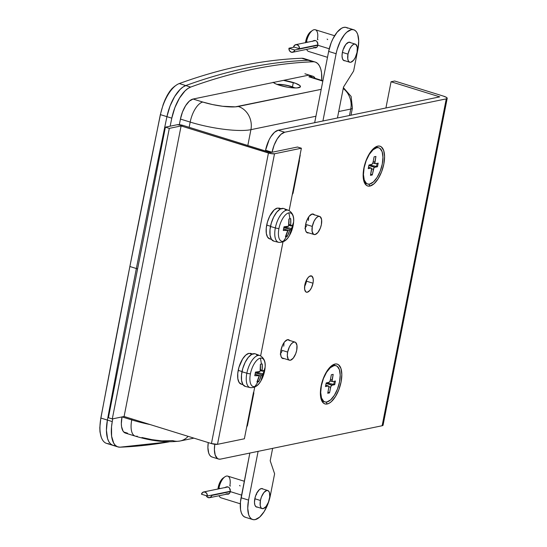 <?xml version="1.0" encoding="UTF-8"?>
<svg xmlns="http://www.w3.org/2000/svg" width="547" height="547" viewBox="0 0 547 547"><rect width="100%" height="100%" fill="white"/><g stroke="black" fill="none" stroke-linecap="round" stroke-linejoin="round"><path stroke-width="0.82" d="M293.315 82.529A14.201 3.015 -168.9 0 1 300.447 86.665A14.201 3.015 -168.9 0 1 279.702 85.339L287.613 87.199L292.85 87.848L297.124 87.91L300.365 86.884L299.934 85.605L295.558 83.288L283.462 80.368A14.201 3.015 -168.9 0 1 293.315 82.529L292.481 86.782L293.315 82.529M101.031 436.602L99.971 431.795L99.8 427.672L100.833 417.99L129.871 266.512A7574.918 3340.317 107.2 0 0 100.901 418.058L107.397 420.069A30.297 13.36 107.2 0 0 113.058 445.408A30.297 13.36 -72.8 0 0 115.13 445.668L112.696 445.279L110.576 443.925L108.839 441.648L107.547 438.537L106.433 430.216L107.397 420.069A7574.918 3340.317 -72.8 0 1 136.367 268.529A7574.918 3340.317 -72.8 0 1 166.924 116.655L160.428 114.644A7574.918 3340.317 107.2 0 0 129.871 266.512L136.367 268.529A7574.918 3340.317 -72.8 0 1 166.924 116.655L170.028 106.07L174.637 96.573L180.127 89.421L182.978 87.041L185.782 85.564C206.834 77.906 227.586 71.965 248.037 67.739C268.495 63.52 288.57 61.032 308.269 60.273L310.703 60.662L301.78 58.262A1514.985 668.065 107.2 0 0 179.286 83.554L185.782 85.564A1514.985 668.065 -72.8 0 1 308.269 60.273A30.297 13.36 -72.8 0 1 310.34 60.539A30.297 13.36 107.2 0 0 308.269 60.273A1514.985 668.065 107.2 0 0 185.782 85.564L179.286 83.554A30.297 13.36 107.2 0 0 160.428 114.644L166.924 116.655A30.297 13.36 -72.8 0 1 185.782 85.564C206.834 77.906 227.586 71.965 248.037 67.739C268.495 63.52 288.57 61.032 308.269 60.273L315.571 62.173L317.691 63.527L319.427 65.804L320.727 68.915L321.533 72.772L321.745 80.402A30.297 13.36 -72.8 0 0 315.209 62.043L303.845 58.522A30.297 13.36 107.2 0 0 301.78 58.262L313.144 61.784A30.297 13.36 -72.8 0 1 315.209 62.043M137.263 436.191A18.94 8.349 -72.8 0 1 135.218 436.116A18.94 8.349 -72.8 0 1 131.745 419.905L131.943 418.927L131.745 419.905A45.449 9.648 11.1 0 0 150.124 424.561A45.449 9.648 -168.9 0 1 131.745 419.905L122.077 416.91L131.745 419.905A18.94 8.349 107.2 0 0 135.095 436.082M309.793 75.288L308.344 75.233L193.077 99.034A18.94 8.349 -72.8 0 0 180.435 119.068L179.334 124.702L180.435 119.068L190.178 122.084L189.153 127.307L190.178 122.084A45.449 9.648 11.1 0 0 250.923 129.666A45.449 9.648 -168.9 0 1 190.178 122.084A18.94 8.349 -72.8 0 1 202.814 102.05L193.077 99.034L189.33 101.133L185.618 105.674L182.493 111.971L180.435 119.068L190.178 122.084A18.94 8.349 107.2 0 1 202.814 102.05L193.077 99.034L308.344 75.233L311.592 76.238L308.864 76.799L322.826 81.127L308.864 76.799L312.781 76.224L313.828 76.703L315.072 78.33A13.258 5.846 -72.8 0 0 313.021 76.286L304.905 73.77M247.818 145.495L250.923 129.666L315.934 116.244L250.923 129.666A18.94 16.513 -101.7 0 0 238.253 106.474A18.94 16.513 78.3 0 1 250.923 129.666L247.818 145.495M343.4 87.636L351.112 96.422L352.405 108.08A13.258 2.81 -168.9 0 1 350.757 109.051L338.709 111.54L350.757 109.051L349.492 115.499L350.757 109.051A18.94 16.513 -101.7 0 0 343.229 88.525A18.94 16.513 78.3 0 1 350.757 109.051A13.258 2.81 11.1 0 0 352.412 108.039M321.212 89.346L235.333 106.85L222.608 106.268L212.482 104.552L202.814 102.05A26.509 5.627 -168.9 0 0 238.253 106.474L321.212 89.346M180.319 440.95A18.94 16.513 -101.7 0 0 188.134 436.349A18.94 16.513 78.3 0 1 180.086 440.998A18.94 16.513 78.3 0 1 172.695 440.615L161.803 440.882L152.032 439.665L141.94 437.518M172.004 88.573L174.39 86.481L169.625 91.506L172.004 88.573M167.307 95.212L169.625 91.506L165.16 99.527L167.307 95.212M163.232 104.327L165.16 99.527L163.232 104.327L160.36 114.583L163.232 104.327M115.13 445.668L112.696 445.279L110.576 443.925L108.839 441.648L107.547 438.537L106.433 430.216L107.397 420.069L112.265 421.58L111.526 426.804L111.602 436.191L113.708 443.159L115.444 445.436L117.564 446.79L119.998 447.179A1514.985 668.065 -72.8 0 0 169.057 441.853L119.998 447.179A30.297 13.36 -72.8 0 1 117.933 446.92L113.058 445.408A30.297 13.36 -72.8 0 1 107.397 420.069A7574.918 3340.317 -72.8 0 1 136.367 268.529L129.871 266.512L160.36 114.583L129.871 266.512L100.833 417.99L99.8 427.672L99.971 431.795L101.222 437.067M273.083 82.255L275.558 83.787L279.702 85.339A14.201 3.015 -168.9 0 1 273.315 82.46M117.933 446.92A30.297 13.36 -72.8 0 1 112.265 421.58L107.397 420.069A7574.918 3340.317 -72.8 0 1 136.367 268.529A7574.918 3340.317 -72.8 0 1 166.924 116.655L171.792 118.166A7574.918 3340.317 -72.8 0 0 170.144 126.186A7574.918 3340.317 -72.8 0 1 171.792 118.166L166.924 116.655A7574.918 3340.317 107.2 0 0 136.367 268.529A7574.918 3340.317 107.2 0 0 107.397 420.069L100.901 418.058A30.297 13.36 107.2 0 0 106.569 443.391L113.058 445.408M108.634 443.658A30.297 13.36 -72.8 0 1 101.455 437.716A30.297 13.36 -72.8 0 1 100.901 418.058L100.901 418.058A7574.918 3340.317 -72.8 0 1 129.871 266.512A7574.918 3340.317 -72.8 0 1 160.428 114.644L160.428 114.644A30.297 13.36 -72.8 0 1 176.373 85.1A30.297 13.36 -72.8 0 1 179.286 83.554A1514.985 668.065 -72.8 0 1 301.78 58.262A30.297 13.36 -72.8 0 1 305.698 59.473M176.373 85.1L174.39 86.481M310.06 76.785L308.864 76.799A13.258 5.846 107.2 0 1 310.299 76.847L322.894 80.758M309.759 75.274L309.773 75.281A13.258 5.846 -72.8 0 0 308.344 75.233L311.592 76.238A13.258 5.846 -72.8 0 1 313.021 76.286M277.014 84.402A11.364 2.414 -168.9 0 1 291.243 86.44A1.894 0.834 -72.8 0 1 291.455 86.447A1.894 0.834 107.2 0 0 291.243 86.44L282.758 84.635L277.014 84.402M295.113 87.958L291.243 86.44M136.367 268.529L137.591 268.905L136.367 268.529M166.924 116.655L170.028 106.07L174.637 96.573L177.317 92.634L180.127 89.421L182.978 87.041L185.782 85.564L190.65 87.076C211.703 79.418 232.461 73.476 252.912 69.25C273.363 65.031 293.438 62.536 313.144 61.784A1514.985 668.065 -72.8 0 0 190.65 87.076L185.782 85.564A30.297 13.36 107.2 0 0 166.924 116.655M112.265 421.58A7574.918 3340.317 -72.8 0 1 112.778 418.831A7574.918 3340.317 -72.8 0 0 112.265 421.58M171.792 118.166L174.896 107.581L179.505 98.084L184.995 90.932L187.853 88.546L190.65 87.076A30.297 13.36 -72.8 0 0 171.792 118.166M122.008 416.882L121.331 423.693L121.557 426.66L123.082 431.152L124.319 432.506L125.817 433.19M127.519 433.169L123.745 432L127.519 433.169A18.94 8.349 -72.8 0 1 125.475 433.101A18.94 8.349 -72.8 0 1 122.002 416.923M314.511 215.074L313.089 214.014L312.2 214.021L309.267 216.154L306.696 220.749L305.629 224.441A9.846 4.342 -72.8 0 1 313.267 214.062A9.846 4.342 -72.8 0 1 314.293 214.773M289.855 340.74L288.433 339.68L287.544 339.687L284.611 341.82L282.799 344.692L280.973 350.107A9.846 4.342 -72.8 0 1 288.611 339.728A9.846 4.342 -72.8 0 1 289.637 340.439M304.829 284.891A8.52 3.761 -72.8 0 1 311.434 275.907A8.52 3.761 -72.8 0 1 313 283.202L306.505 281.192A8.52 3.761 107.2 0 0 306.744 279.572L306.505 281.192L313 283.202L313.233 281.63L313.199 278.806L311.961 276.173L309.691 276.201L307.975 277.726L305.752 281.698L304.829 284.891L304.624 289.288L305.869 291.92L307.311 292.221L309.848 290.375L311.421 287.886L313 283.202A8.52 3.761 -72.8 0 1 306.388 292.187A8.52 3.761 -72.8 0 1 304.829 284.891M327.181 403.987L326.135 402.066L327.181 403.987L329.205 403.201L331.304 401.676L335.393 396.678L338.825 389.751L341.089 381.95L341.827 374.463L340.931 368.425L338.545 364.767L336.89 364.015L335.024 364.035A20.834 9.183 -72.8 0 1 341.089 381.95A20.834 9.183 -72.8 0 1 327.181 403.987A20.834 9.183 -72.8 0 1 321.417 400.001A20.834 9.183 -72.8 0 1 322.327 381.293A20.834 9.183 -72.8 0 1 332.166 365.341A20.834 9.183 -72.8 0 1 335.024 364.035L330.901 366.346L326.812 371.345L323.38 378.271L321.116 386.073L320.378 393.56L321.274 399.59L323.66 403.255L325.308 404.007L327.181 403.987M333.041 365.348L335.024 364.035L333.041 365.348M377.772 146.117L373.656 148.428L369.567 153.427L366.134 160.353L363.871 168.155L363.133 175.642L364.022 181.679L366.415 185.337L368.063 186.089L369.936 186.069A20.834 9.183 -72.8 0 1 364.172 182.089A20.834 9.183 -72.8 0 1 365.081 163.375A20.834 9.183 -72.8 0 1 374.921 147.43A20.834 9.183 -72.8 0 1 377.772 146.117A20.834 9.183 -72.8 0 1 383.837 164.032A20.834 9.183 -72.8 0 1 369.936 186.069L374.052 183.758L378.141 178.76L381.58 171.833L383.837 164.032L384.582 156.545L383.686 150.514L381.3 146.849L379.645 146.097L377.772 146.117M368.883 184.148L369.936 186.069L368.883 184.148M218.533 459.036A18.94 8.349 -72.8 0 0 220.578 459.104L382.134 425.744L446.263 98.87L447.159 98.433L446.393 97.352L443.398 96.108A7.576 1.607 -168.9 0 1 447.2 98.316A7.576 1.607 -168.9 0 1 446.263 98.87L284.707 132.23L278.211 130.22L439.767 96.86L278.211 130.22A18.94 8.349 107.2 0 0 265.575 150.254L269.083 139.847L270.751 136.859L274.471 132.319L278.211 130.22L284.707 132.23A18.94 8.349 -72.8 0 0 272.071 152.264L265.575 150.254L272.071 152.264L274.122 145.174L277.247 138.876L280.96 134.33L284.707 132.23L446.263 98.87L382.134 425.744L220.578 459.104L218.875 459.124L217.378 458.441L215.203 455.111L214.39 449.627L214.807 444.287A18.94 8.349 -72.8 0 0 218.533 459.036L212.038 457.018A18.94 8.349 107.2 0 1 208.263 442.585L207.894 447.617L208.708 453.101L209.638 455.077L210.882 456.43L212.38 457.107M292.166 195.163L292.707 193.563L292.166 195.163M299.243 160.23L300.235 155.163L299.243 160.23M246.567 427.604L247.1 426.004L246.567 427.604M253.637 392.671L254.635 387.604L253.637 392.671M305.629 224.441L305.281 227.983L305.705 230.834L306.833 232.564L308.686 232.865A9.846 4.342 -72.8 0 1 307.435 232.872A9.846 4.342 -72.8 0 1 305.629 224.441M280.973 350.107L280.625 353.642L281.049 356.494L282.177 358.23L284.03 358.524A9.846 4.342 -72.8 0 1 282.778 358.538A9.846 4.342 -72.8 0 1 280.973 350.107M304.59 286.512L306.505 281.192A8.52 3.761 107.2 0 1 304.59 286.512M439.767 96.86L391.064 81.756L385.922 107.978L391.064 81.756L394.695 81.011L391.064 81.756L439.767 96.86M443.398 96.108L394.695 81.011L443.398 96.108M447.2 98.316L383.071 425.19A7.576 1.607 11.1 0 1 382.134 425.744L383.023 425.306M383.05 424.992L382.797 424.622M312.303 226.417L305.65 224.352L312.303 226.417A9.47 4.178 -72.8 0 1 319.646 216.434A9.47 4.178 -72.8 0 1 321.383 224.543A9.47 4.178 -72.8 0 1 314.04 234.519A9.47 4.178 -72.8 0 1 312.303 226.417L312.077 231.299L313.458 234.225L315.065 234.56L317.882 232.509L320.357 228.085L321.383 224.543L321.609 219.655L320.227 216.728L318.627 216.4L317.704 216.756L315.804 218.451L314.06 221.214L312.303 226.417M306.641 225.72L304.898 228.482M308.727 216.872L308.392 220.516M287.654 352.083L280.994 350.018L287.654 352.083A9.47 4.178 -72.8 0 1 294.99 342.101A9.47 4.178 -72.8 0 1 296.727 350.21A9.47 4.178 -72.8 0 1 289.384 360.186A9.47 4.178 -72.8 0 1 287.654 352.083L287.312 355.482L288.187 359.215L289.554 360.234L290.409 360.227L293.226 358.176L295.701 353.752L296.727 350.21L296.953 345.321L295.571 342.395L294.819 342.053L293.048 342.422L291.148 344.118L289.404 346.88L287.654 352.083M281.985 351.379L280.242 354.148M284.071 342.538L283.743 346.183M345.007 60.772A9.661 4.26 -72.8 0 1 344.152 60.703A9.661 4.26 -72.8 0 1 342.381 52.43L342.039 55.903L342.456 58.7L343.564 60.402L345.191 60.738M353.738 29.77A22.728 10.024 -72.8 0 0 336.118 53.729L328.651 51.411L314.669 122.692L328.651 51.411L336.118 53.729L322.921 120.983L336.118 53.729L337.164 49.428L340.33 41.237L344.514 34.605L346.791 32.205L351.283 29.688L353.328 29.668L355.126 30.482L356.617 32.109L357.738 34.475L358.709 41.059L357.902 49.23L353.629 71.021L343.516 87.048L337.444 117.988L343.516 87.048L353.629 71.021L357.902 49.23A22.728 10.024 -72.8 0 0 353.738 29.77L346.272 27.459A22.728 10.024 107.2 0 0 328.651 51.411L331.12 42.898L332.863 38.926L337.048 32.294L341.615 28.225L343.817 27.371L345.861 27.35L347.66 28.171M350.62 42.68L348.829 42.215L345.95 44.307L343.427 48.813L342.381 52.43A9.661 4.26 -72.8 0 1 349.868 42.249A9.661 4.26 -72.8 0 1 350.613 42.68M257.439 507.131A9.661 4.26 -72.8 0 1 256.577 507.062A9.661 4.26 -72.8 0 1 254.813 498.796A9.661 4.26 -72.8 0 1 262.3 488.615A9.661 4.26 -72.8 0 1 263.045 489.045L261.254 488.574L259.346 489.647L256.598 493.49L255.251 496.97L254.464 502.262L254.881 505.066L255.989 506.761L257.623 507.096M252.707 519.541L245.241 517.23A22.728 10.024 107.2 0 1 241.077 497.77L248.55 500.088L247.743 508.259L248.714 514.836L249.835 517.209L251.319 518.829L253.117 519.65L255.162 519.629L259.654 517.113L264.119 511.657L267.866 504.102L270.327 495.589A22.728 10.024 -72.8 0 1 252.707 519.541A22.728 10.024 -72.8 0 1 248.55 500.088L258.109 451.357L248.55 500.088L241.077 497.77L249.849 453.06L240.454 501.982L240.536 509.503L241.248 512.525L242.362 514.891L243.853 516.518L245.651 517.332M270.327 495.589L274.608 473.798L270.197 460.772L272.632 448.355L270.197 460.772L274.608 473.798L270.327 495.589M316.843 41.278L317.944 44.622M327.694 39.582L327.147 39.083M313.616 40.622L312.412 41.367L314.976 40.423L316.788 41.223L317.807 43.042L317.862 45.251L329.246 48.779L317.862 45.251L317.014 47.083L316.043 47.78L314.217 47.815L316.829 47.274L313.581 47.548M317.718 45.818L317.192 46.864L315.516 47.924M334.62 35.74L315.311 29.75A11.364 5.012 107.2 0 0 306.498 41.729L307.879 42.16L306.498 41.729A11.364 5.012 107.2 0 0 306.368 42.468A11.364 5.012 -72.8 0 1 306.498 41.729L305.787 41.039A9.47 4.178 107.2 0 0 305.541 42.639M347.995 54.126L342.388 52.389L347.995 54.126A9.47 4.178 -72.8 0 1 355.338 44.143A9.47 4.178 -72.8 0 1 357.068 52.252A9.47 4.178 -72.8 0 1 349.724 62.235A9.47 4.178 -72.8 0 1 347.995 54.126L347.769 59.014L348.528 61.257L349.895 62.276L350.75 62.269L353.574 60.218L355.318 57.456L357.068 52.252L357.294 47.363L355.912 44.444L354.312 44.109L353.389 44.464L351.489 46.16L349.745 48.922L347.995 54.126M305.52 42.796L305.787 41.039L306.498 41.729A11.364 5.012 -72.8 0 1 312.522 30.427A11.364 5.012 -72.8 0 1 317.39 39.48L318.019 39.678M306.676 49.367A11.364 5.012 107.2 0 0 308.583 51.459L327.496 57.319M312.522 30.427L310.805 31.617A9.47 4.178 107.2 0 0 305.787 41.039L307.537 35.835L309.281 33.073L311.181 31.377M344.343 46.474L344.084 48.225M314.293 40.451L315.64 40.553L295.804 44.649A3.412 2.974 78.3 0 1 299.421 48.717L317.923 44.895L299.421 48.717L293.582 46.912L299.421 48.717L298.935 46.242L297.103 44.724L294.922 44.998L293.582 46.912A3.412 2.974 78.3 0 1 295.777 44.656M229.268 487.637L230.376 490.98M240.119 485.948L239.579 485.449M226.041 486.987L224.838 487.733L227.408 486.789L229.214 487.589L230.232 489.401L230.294 491.616L241.603 495.124L230.294 491.616L229.439 493.449L228.475 494.139L226.643 494.173L229.255 493.633L226.007 493.914M230.143 492.177L229.617 493.223L227.942 494.29M244.318 481.257L227.737 476.116A11.364 5.012 107.2 0 0 218.93 488.088L220.304 488.519L218.93 488.088A11.364 5.012 107.2 0 0 218.793 488.833A11.364 5.012 -72.8 0 1 218.93 488.088L218.212 487.398A9.47 4.178 107.2 0 0 217.966 489.004M260.42 500.484L254.82 498.748L260.42 500.484A9.47 4.178 -72.8 0 1 267.763 490.509A9.47 4.178 -72.8 0 1 269.493 498.611A9.47 4.178 -72.8 0 1 262.157 508.594A9.47 4.178 -72.8 0 1 260.42 500.484L260.194 505.373L260.953 507.623L261.575 508.3L263.175 508.628L265.999 506.577L268.468 502.16L269.76 496.861L269.425 492.464L268.338 490.803L266.738 490.468L263.921 492.519L261.445 496.943L260.42 500.484M217.952 489.155L218.212 487.398L218.93 488.088A11.364 5.012 -72.8 0 1 224.954 476.786A11.364 5.012 -72.8 0 1 229.815 485.845L230.451 486.037M219.108 495.726A11.364 5.012 107.2 0 0 221.009 497.818L240.318 503.808M224.954 476.786L223.231 477.975A9.47 4.178 107.2 0 0 218.212 487.398L220.797 480.704L223.614 477.743M256.769 492.833L256.509 494.584M226.718 486.816L228.065 486.912L203.689 491.951M317.862 45.257L294.806 50.016A3.412 2.974 78.3 0 1 292.618 52.273A3.412 2.974 78.3 0 1 288.973 48.211L294.259 47.117L288.973 48.211L294.806 50.016L317.862 45.257M288.973 48.211L289.452 50.686L291.284 52.197L293.465 51.931L294.806 50.016L288.973 48.211M206.198 495.671L207.217 497.059L209.378 497.729L211.272 496.553L211.771 495.445L230.287 491.616L211.101 495.233L211.771 495.445A3.412 2.974 78.3 0 1 209.583 497.695A3.412 2.974 78.3 0 1 206.205 495.671M207.306 496.02L230.349 491.261L207.306 496.02L201.474 494.208A3.412 2.974 78.3 0 1 203.662 491.958A3.412 2.974 78.3 0 1 207.306 496.02L206.828 493.544L204.995 492.026L202.814 492.293L201.474 494.208L207.306 496.02M253.446 392.527A4.547 0.964 -168.9 0 1 253.842 393.047A4.547 0.964 -168.9 0 1 253.282 393.382L244.372 438.783L217.508 444.328L274.512 153.775L301.376 148.223L292.467 193.624A4.547 0.964 11.1 0 0 293.035 193.289L299.448 160.606A4.547 0.964 -168.9 0 1 298.881 160.934L289.137 210.595L292.467 193.624L293.007 193.358M299.052 160.086A4.547 0.964 -168.9 0 1 299.448 160.606M253.357 392.472L253.815 393.115L253.282 393.382L244.372 438.783L217.508 444.328A4.547 0.964 11.1 0 1 211.436 443.569L217.508 444.328L274.512 153.775A4.547 0.964 -168.9 0 1 268.44 153.016L211.436 443.569L124.094 416.493L112.292 418.927L108.395 417.723L165.399 127.164L169.296 128.374L165.399 127.164L108.395 417.723L112.292 418.927L169.296 128.374L181.098 125.94L124.094 416.493L112.292 418.927L169.296 128.374L181.098 125.94L268.44 153.016L211.436 443.569L124.094 416.493L181.098 125.94L270.97 153.611L274.512 153.775L301.376 148.223L297.479 147.02L270.615 152.565L297.479 147.02L301.376 148.223L298.881 160.934L299.421 160.674L298.963 160.025M165.399 127.164L177.201 124.73L165.399 127.164M183.272 125.489L270.615 152.565L183.272 125.489L177.201 124.73A4.547 0.964 -168.9 0 1 183.272 125.489M282.997 241.897L260.639 355.878L282.997 241.897M247.401 425.805L246.868 426.072A4.547 0.964 11.1 0 0 247.429 425.737L253.842 393.047M336.063 365.724A18.94 8.349 -72.8 0 1 339.53 381.936L337.472 389.026L334.354 395.324L330.634 399.871L326.887 401.97L325.185 401.983L323.687 401.307L321.513 397.977L320.706 392.493L321.376 385.683A18.94 8.349 -72.8 0 1 336.063 365.724L335.085 365.417A18.94 8.349 107.2 0 0 331.277 366.018A18.94 8.349 -72.8 0 1 335.564 365.601M321.376 385.683L323.427 378.592L326.552 372.295L330.272 367.748L334.019 365.649L335.714 365.635L337.219 366.312L339.393 369.642L340.2 375.126L339.53 381.936A18.94 8.349 -72.8 0 1 324.843 401.895A18.94 8.349 -72.8 0 1 321.376 385.683M327.728 393.259L329.54 392.883L330.853 386.544L331.913 385.252L334.723 384.671L335.441 381.04L332.624 381.621L332.084 381.218L333.178 374.36L331.359 374.736L330.258 380.363L329.369 382.162L326.183 382.948L325.465 386.579L328.282 385.997L328.897 386.948L327.728 393.259L329.54 392.883L327.974 392.001L329.54 392.883L330.648 387.255A1.894 0.834 -72.8 0 1 331.913 385.252L334.723 384.671L333.752 384.37L334.361 381.259L333.752 384.37L327.482 383.132L327.571 382.661L327.482 383.132L326.156 383.071L334.723 384.671L335.441 381.04L332.624 381.621A1.894 0.834 -72.8 0 1 332.419 381.615A1.894 0.834 -72.8 0 1 332.07 379.987L333.178 374.36L331.359 374.736L330.258 380.363A1.894 0.834 -72.8 0 1 328.993 382.367L326.183 382.948L325.465 386.579L328.282 385.997A1.894 0.834 -72.8 0 1 328.487 386.004A1.894 0.834 -72.8 0 1 328.829 387.632L327.728 393.259M324.364 401.71A18.94 8.349 -72.8 0 1 321.068 398.948A18.94 8.349 107.2 0 0 323.872 401.594L324.843 401.895M330.429 379.481L332.07 379.987L330.429 379.481M326.08 383.44L331.913 385.252L326.08 383.44M328.884 386.708L330.648 387.255L328.884 386.708M327.831 392.732L328.569 392.582L327.831 392.732M325.738 385.211L328.282 385.997L325.738 385.211M378.811 147.806A18.94 8.349 -72.8 0 1 382.285 164.018L380.227 171.108L377.102 177.406L373.389 181.953L369.642 184.052L367.94 184.072L366.442 183.389L364.268 180.059L363.454 174.575L364.131 167.765A18.94 8.349 -72.8 0 1 378.811 147.806L377.84 147.505A18.94 8.349 107.2 0 0 374.032 148.1A18.94 8.349 -72.8 0 1 378.319 147.69M364.131 167.765L366.182 160.674L369.307 154.377L373.027 149.83L376.767 147.731L378.469 147.717L379.974 148.401L382.141 151.724L382.955 157.215L382.285 164.018A18.94 8.349 -72.8 0 1 367.598 183.983A18.94 8.349 -72.8 0 1 364.131 167.765M370.483 175.341L372.295 174.965L373.916 167.997L374.668 167.334L377.478 166.753L378.189 163.122L375.379 163.703L374.839 163.3L375.933 156.442L374.114 156.818L373.013 162.445L372.124 164.244L368.931 165.03L368.22 168.667L371.037 168.086L371.57 168.483L370.483 175.341L372.295 174.965L370.729 174.083L372.295 174.965L373.403 169.338A1.894 0.834 -72.8 0 1 374.668 167.334L377.478 166.753L376.507 166.452L377.115 163.341L376.507 166.452L370.23 165.215L370.326 164.743L370.23 165.215L368.91 165.153L377.478 166.753L378.189 163.122L375.379 163.703A1.894 0.834 -72.8 0 1 375.174 163.697A1.894 0.834 -72.8 0 1 374.825 162.076L375.933 156.442L374.114 156.818L373.013 162.445A1.894 0.834 -72.8 0 1 371.748 164.449L368.931 165.03L368.22 168.667L371.037 168.086A1.894 0.834 -72.8 0 1 371.242 168.093A1.894 0.834 -72.8 0 1 371.584 169.714L370.483 175.341M367.119 183.799A18.94 8.349 -72.8 0 1 363.823 181.03A18.94 8.349 107.2 0 0 366.627 183.676L367.598 183.983M373.184 161.563L374.825 162.076L373.184 161.563M368.835 165.529L374.668 167.334L368.835 165.529M371.639 168.791L373.403 169.338L371.639 168.791M370.586 174.814L371.324 174.664L370.586 174.814M368.487 167.293L371.037 168.086L368.487 167.293M251.401 353.718L250.239 353.287L252.495 353.991L250.239 353.287L250.123 353.697L250.239 353.287A16.095 7.097 107.2 0 1 250.683 353.389L252.543 353.971M241.439 384.213L239.114 382.483L237.822 378.668L237.76 373.341L238.943 367.317L242.601 358.976L245.76 355.112L248.947 353.328L251.914 354.251L248.947 353.328A16.095 7.097 107.2 0 0 238.205 370.36L242.013 371.543L238.205 370.36A16.095 7.097 107.2 0 0 241.152 384.138L243.012 384.719M260.317 358.148A14.824 6.537 -72.8 0 1 265.165 365.861A14.824 6.537 -72.8 0 1 264.639 370.9A14.824 6.537 -72.8 0 1 259.907 382.394A14.824 6.537 -72.8 0 1 254.745 386.585A30.297 26.42 -101.7 0 0 257.856 381.909A29.955 11.583 -143.3 0 1 256.912 382.052L259.223 375.707L254.765 375.727L255.483 372.097L260.064 371.44L260.393 364.309L261.35 364.111A30.297 26.42 -101.7 0 0 260.317 358.148A14.824 6.537 107.2 0 0 250.423 373.833A14.824 6.537 -72.8 0 1 260.317 358.148A30.297 26.42 78.3 0 1 261.35 364.111L262.204 363.933L262.198 370.996L264.351 370.264L263.64 373.895L261.363 375.269L258.724 381.683A29.955 11.583 -143.3 0 1 257.856 381.909A30.297 26.42 78.3 0 1 254.745 386.585A14.824 6.537 107.2 0 0 260.878 380.897C258.239 385.779 254.642 388.014 250.088 387.597A16.752 7.391 -72.8 0 1 246.841 373.198A3.788 0.807 11.1 0 0 250.423 373.833A14.824 6.537 107.2 0 0 254.745 386.585A14.824 6.537 -72.8 0 1 250.423 373.833A3.788 0.807 -168.9 0 1 246.841 373.198A16.752 7.391 -72.8 0 1 260.01 355.598C264.003 357.841 265.705 361.717 265.117 367.228A14.824 6.537 107.2 0 0 260.317 358.148M259.62 355.482A16.752 7.391 107.2 0 0 246.841 373.198L241.972 371.762L246.841 373.198A16.752 7.391 107.2 0 0 250.417 387.659M260.01 355.598L255.367 353.861A17.046 7.514 107.2 0 0 241.972 371.762A17.046 7.514 107.2 0 0 245.275 386.408L250.088 387.597M258.861 375.454A30.242 6.42 11.1 0 1 254.765 375.727A29.955 17.483 -87.9 0 0 255.483 372.097A30.242 6.42 11.1 0 0 259.579 371.823L260.331 370.62A30.242 26.372 78.3 0 0 260.393 364.309L262.204 363.933A30.242 26.372 78.3 0 1 262.15 370.251L260.413 369.71L262.15 370.251L262.478 371.222A30.242 6.42 11.1 0 0 264.351 370.264A29.955 29.271 12.6 0 1 263.64 373.895A30.242 6.42 -168.9 0 1 261.767 374.859L255.353 372.869L261.767 374.859L261.008 376.056L255.1 374.223L261.008 376.056A30.242 26.372 -101.7 0 1 258.724 381.683A29.955 11.583 -143.3 0 1 257.856 381.909A29.955 11.583 -143.3 0 1 256.912 382.052A30.242 26.372 -101.7 0 0 259.196 376.432L258.861 375.454L255.087 374.285L259.223 375.707M257.63 380.609L258.724 381.683L257.63 380.609M255.907 372.37L263.64 373.895L255.907 372.37M245.398 386.435L242.936 384.603L241.562 380.555L241.5 374.921L242.752 368.541L245.131 362.394L248.263 357.423L251.688 354.374L254.875 353.718M256.228 354.333L257.343 355.55M279.907 208.441L278.744 208.01L281.001 208.708L278.744 208.01L278.628 208.421L278.744 208.01A16.095 7.097 107.2 0 1 279.189 208.113L281.049 208.687M269.945 238.936L267.613 237.207L266.321 233.391L266.259 228.065L267.442 222.041L269.685 216.236L274.266 209.836L277.445 208.051L280.42 208.975L277.445 208.051A16.095 7.097 107.2 0 0 266.704 225.084L270.519 226.26L266.704 225.084A16.095 7.097 107.2 0 0 269.65 238.861L271.517 239.442M288.823 212.872A14.824 6.537 -72.8 0 1 293.664 220.585A14.824 6.537 -72.8 0 1 293.137 225.624A14.824 6.537 -72.8 0 1 288.406 237.118A14.824 6.537 -72.8 0 1 283.243 241.302A30.297 26.42 -101.7 0 0 286.361 236.632A29.955 11.583 -143.3 0 1 285.411 236.776L287.729 230.431L283.271 230.451L283.982 226.82L288.563 226.164L288.891 219.032L289.855 218.834A30.297 26.42 -101.7 0 0 288.823 212.872A14.824 6.537 107.2 0 0 278.929 228.557A14.824 6.537 -72.8 0 1 288.823 212.872A30.297 26.42 78.3 0 1 289.855 218.834L290.71 218.656L290.703 225.72L292.85 224.988L292.139 228.619L289.862 229.993L287.23 236.4A29.955 11.583 -143.3 0 1 286.361 236.632A30.297 26.42 78.3 0 1 283.243 241.302A14.824 6.537 107.2 0 0 289.384 235.62C286.744 240.502 283.148 242.731 278.594 242.321A16.752 7.391 -72.8 0 1 275.339 227.921A3.788 0.807 11.1 0 0 278.929 228.557A14.824 6.537 107.2 0 0 283.243 241.302A14.824 6.537 -72.8 0 1 278.929 228.557A3.788 0.807 -168.9 0 1 275.339 227.921A16.752 7.391 -72.8 0 1 288.515 210.322C292.508 212.564 294.211 216.441 293.623 221.945A14.824 6.537 107.2 0 0 288.823 212.872M288.119 210.205A16.752 7.391 107.2 0 0 275.339 227.921L270.471 226.485L275.339 227.921A16.752 7.391 107.2 0 0 278.922 242.383M288.515 210.322L283.872 208.578A17.046 7.514 107.2 0 0 270.471 226.485A17.046 7.514 107.2 0 0 273.78 241.131L278.594 242.321M290.874 225.945L288.837 225.316A30.242 26.372 78.3 0 0 288.891 219.032L290.71 218.656A30.242 26.372 78.3 0 1 290.648 224.967L288.919 224.434L290.648 224.967L290.983 225.945A30.242 6.42 11.1 0 0 292.85 224.988A29.955 29.271 12.6 0 1 292.139 228.619A30.242 6.42 -168.9 0 1 290.272 229.576L283.859 227.593L290.272 229.576L289.513 230.779L283.599 228.947L289.513 230.779A30.242 26.372 -101.7 0 1 287.23 236.4A29.955 11.583 -143.3 0 1 286.361 236.632A29.955 11.583 -143.3 0 1 285.411 236.776A30.242 26.372 -101.7 0 0 287.695 231.155L287.366 230.178L283.585 229.008L287.729 230.431M287.366 230.178A30.242 6.42 11.1 0 1 283.271 230.451A29.955 17.483 -87.9 0 0 283.982 226.82A30.242 6.42 11.1 0 0 288.078 226.547L288.837 225.343M286.129 235.333L287.23 236.4L286.129 235.333M284.406 227.094L292.139 228.619L284.406 227.094M273.903 241.159L271.435 239.326L270.068 235.278L270.006 229.637L271.257 223.265L273.63 217.118L276.768 212.147L280.194 209.098L283.38 208.441M284.727 209.05L285.842 210.274M125.448 433.094L135.218 436.116C151.868 441.183 166.821 442.81 180.086 440.998L193.925 438.14M101.004 436.533L101.455 437.716M351.01 115.185L352.405 108.08M276.782 84.313L285.862 85.079L295.373 87.958M306.409 232.154L314.04 234.519M312.016 214.068L319.633 216.427M281.753 357.82L289.384 360.186M287.36 339.735L294.983 342.094M343.407 60.273L349.724 62.235M349.013 42.187L355.324 44.143M255.832 506.631L262.157 508.594M261.439 488.546L267.75 490.502M332.391 35.049L330.579 34.488M316.836 47.268L292.618 52.273M244.338 481.169L243.012 480.847M209.583 497.695L229.261 493.633M325.745 385.156L328.487 386.004M330.115 380.897L332.405 381.608M368.5 167.238L371.242 168.093M372.869 162.979L375.16 163.69M265.117 367.228L260.878 380.897M258.991 375.461L255.093 374.251M262.369 371.222L260.338 370.592M293.623 221.945L289.384 235.62M287.496 230.184L283.592 228.974"/></g></svg>
